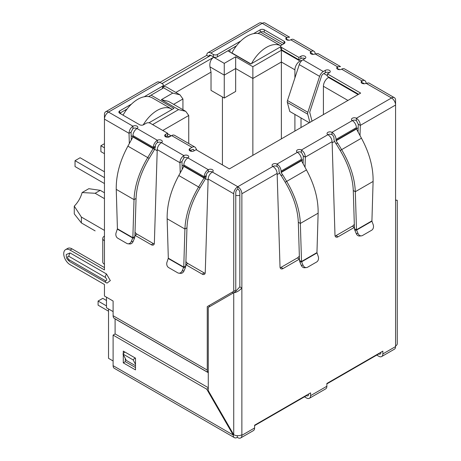 <?xml version="1.0" encoding="UTF-8"?>
<svg xmlns="http://www.w3.org/2000/svg" width="461" height="461" viewBox="0 0 461 461"><rect width="100%" height="100%" fill="white"/><g stroke="black" fill="none" stroke-linecap="round" stroke-linejoin="round"><path stroke-width="0.69" d="M307.712 114.184A3.239 1.873 -60 0 1 307.637 113.544A3.239 1.873 -60 0 1 307.85 112.3L287.491 100.55A3.239 1.873 120 0 0 287.278 101.789A3.239 1.873 120 0 0 287.353 102.428L307.712 114.184L309.913 122.396M287.491 100.55L299.258 64.615L319.617 76.37L307.85 112.3M309.319 122.741L289.773 111.458L287.353 102.428M319.617 76.37A5.757 3.325 -60 0 1 323.305 71.524L325.345 70.349A2.881 1.66 180 0 1 328.48 69.991A2.881 1.66 180 0 1 330.255 71.524A2.881 1.66 180 0 1 329.413 72.7A2.881 1.66 0 0 0 325.345 72.7L323.305 73.875A2.881 1.66 -60 0 0 321.461 76.301L309.694 112.23L312.022 121.18M304.986 58.599A2.881 1.66 0 0 0 300.912 58.599L298.878 59.774L298.878 57.423L300.912 56.248A2.881 1.66 180 0 1 304.047 55.885A2.881 1.66 180 0 1 305.827 57.423A2.881 1.66 180 0 1 304.986 58.599L302.946 59.774A5.757 3.325 120 0 0 299.258 64.615M298.878 59.774L281.573 49.782L281.573 47.431L298.878 57.423M253.521 33.653L260.194 29.798A2.881 1.66 180 0 1 264.268 29.798L284.114 41.26A2.881 1.66 180 0 1 284.961 42.435A2.881 1.66 180 0 1 284.114 43.611L281.573 45.08A2.881 1.66 0 0 0 280.726 46.256L280.726 48.607A2.881 1.66 0 0 0 281.573 49.782M280.726 46.256A2.881 1.66 0 0 0 281.573 47.431M284.114 41.26L284.114 43.611L264.268 32.149A2.881 1.66 0 0 0 260.194 32.149L257.889 33.48M236.441 45.864L217.442 56.836L217.442 54.484L240.809 40.994M213.368 56.836L210.827 55.366A2.881 1.66 60 0 0 209.386 55.222A2.881 1.66 60 0 0 208.787 56.542L206.753 55.366A5.757 3.325 60 0 1 207.946 52.727A5.757 3.325 60 0 1 210.827 53.015L213.368 54.484L213.368 56.836A2.881 1.66 0 0 0 217.442 56.836M213.368 54.484A2.881 1.66 0 0 0 217.442 54.484M144.195 96.77L162.474 86.219A2.881 1.66 0 0 0 163.315 85.043A2.881 1.66 0 0 0 162.474 83.867L159.927 82.398L206.753 55.366M313.97 51.257A5.757 3.325 -60 0 1 315.163 53.897A2.881 1.66 180 0 1 311.089 53.897A2.881 1.66 180 0 1 310.247 52.721A2.881 1.66 180 0 1 311.089 51.546A5.757 3.325 -60 0 1 313.97 51.257L293.611 39.508A5.757 3.325 120 0 0 290.73 39.79A2.881 1.66 180 0 1 286.661 39.79A2.881 1.66 180 0 1 285.82 38.615A2.881 1.66 180 0 1 286.661 37.439L262.228 23.332A5.757 3.325 -120 0 0 259.353 23.05L207.946 52.727M132.952 128.533L131.062 132.146L129.028 133.321C129.218 130.296 130.526 127.922 132.952 126.181A2.881 1.66 180 0 1 136.093 125.824A2.881 1.66 180 0 1 137.868 127.357A2.881 1.66 180 0 1 137.026 128.533A2.881 1.66 0 0 0 132.952 128.533L132.952 126.181L108.525 112.075A5.757 3.325 120 0 0 104.451 119.128L104.451 114.426A5.757 3.325 -120 0 1 105.644 111.793L157.051 82.116A5.757 3.325 -120 0 1 159.927 82.398L108.525 112.075A5.757 3.325 -120 0 0 105.644 111.793M162.474 86.219L162.474 88.57A2.881 1.66 0 0 0 163.315 87.394L163.315 85.043M162.474 88.57L148.563 96.603M127.115 108.986L119.722 113.25A2.881 1.66 180 0 1 118.875 112.075A2.881 1.66 180 0 1 119.722 110.899L131.483 104.111M358.629 94.269L327.379 76.226L327.379 73.875L360.663 93.093L229.353 168.91L196.063 149.692L194.029 150.868A2.881 1.66 180 0 1 189.955 150.868A2.881 1.66 180 0 1 189.114 149.692A2.881 1.66 180 0 1 189.955 148.517L191.995 147.341A5.757 3.325 -60 0 1 194.87 147.053L174.512 135.298A5.757 3.325 120 0 0 171.636 135.586L169.596 136.761A2.881 1.66 180 0 1 165.528 136.761L167.562 135.586L167.562 133.235L150.257 123.243A2.881 1.66 0 0 0 146.189 123.243L143.642 124.712A2.881 1.66 180 0 1 139.568 124.712L119.722 113.25L119.722 110.899M329.413 72.7L327.379 73.875M194.242 150.741L193.839 149.981A2.881 1.66 -60 0 0 193.436 149.548A2.881 1.66 -60 0 0 191.995 149.692L189.955 150.868L189.955 148.517M194.87 147.053A5.757 3.325 -60 0 1 195.683 147.923L196.853 150.148M165.528 134.41L165.528 136.761A2.881 1.66 180 0 1 164.686 135.586A2.881 1.66 180 0 1 165.528 134.41L167.562 133.235M157.385 142.639L157.385 140.288A2.881 1.66 180 0 1 160.52 139.925A2.881 1.66 180 0 1 162.301 141.464A2.881 1.66 180 0 1 161.454 142.639A2.881 1.66 0 0 0 157.385 142.639A2.881 1.66 120 0 0 155.345 146.166L153.311 147.341A5.757 3.325 -60 0 1 157.385 140.288L137.026 128.533A5.757 3.325 120 0 0 132.952 135.586L153.311 147.341L153.282 148.344L147.716 157.581L127.899 146.143L132.947 136.975L132.952 135.586M208.28 172.022L208.28 169.671L187.921 157.916A2.881 1.66 0 0 0 183.853 157.916L183.853 155.564A2.881 1.66 180 0 1 186.987 155.207A2.881 1.66 180 0 1 188.762 156.74A2.881 1.66 180 0 1 187.921 157.916A5.757 3.325 120 0 0 183.853 164.969L204.206 176.724A5.757 3.325 -60 0 1 208.28 169.671A2.881 1.66 180 0 1 211.42 169.314A2.881 1.66 180 0 1 213.195 170.847A2.881 1.66 180 0 1 212.354 172.022A2.881 1.66 0 0 0 208.28 172.022A2.881 1.66 120 0 0 206.246 175.549L204.206 176.724L204.027 178.015L198.61 186.97L178.793 175.526L183.847 166.363L183.853 164.969M299.448 259.094A4.316 2.495 -60 0 1 299.414 259.111L283.066 268.55A4.316 2.495 -60 0 1 280.91 268.763A4.316 2.495 -60 0 1 280.017 266.907L277.136 173.405C276.848 170.443 275.442 168.121 272.918 166.438A2.881 1.66 180 0 1 272.076 165.263A2.881 1.66 180 0 1 273.851 163.73A2.881 1.66 180 0 1 276.992 164.087A5.757 3.325 60 0 1 281.06 171.14L281.158 172.483L282.501 174.811L281.06 175.641L279.718 173.313A3.336 1.925 60 0 1 279.026 170.985L279.026 169.965A2.881 1.66 -120 0 0 276.992 166.438A2.881 1.66 0 0 0 272.918 166.438L237.801 186.717A5.757 3.325 120 0 0 233.727 193.77L233.727 291.329L235.767 290.153L235.767 192.594A2.881 1.66 -60 0 1 237.801 189.068A2.881 1.66 60 0 1 239.835 192.594L239.835 286.857L235.208 291.882L208.28 307.429L208.28 390.651L233.727 434.729A5.757 3.325 0 0 0 241.869 434.729L241.869 435.317A5.757 3.325 60 0 1 240.677 437.95A5.757 3.325 60 0 1 237.801 437.668L237.294 437.374A5.757 3.325 -60 0 1 234.413 437.656A5.757 3.325 -60 0 1 233.22 435.023L206.753 389.182L113.106 335.112L113.106 365.671A5.757 3.325 -60 0 0 114.299 368.31L234.413 437.656M299.483 260.338L299.869 261.963L301.632 261.808L299.483 260.338L298.313 222.26C297.76 209.34 293.392 195.994 285.221 182.216L281.198 175.56L282.639 174.731L286.661 181.386C295.219 195.833 299.783 209.847 300.347 223.435L318.13 213.172C318.355 199.14 314.471 184.734 306.473 169.948L301.517 160.728L301.419 159.385A5.757 3.325 -120 0 0 297.351 152.332A2.881 1.66 180 0 1 296.504 151.162A2.881 1.66 180 0 1 298.284 149.623A2.881 1.66 180 0 1 301.419 149.986C303.845 151.715 305.153 154.095 305.343 157.12L305.044 167.343M354.417 227.359A4.316 2.495 -60 0 1 354.382 227.377L338.034 236.816A4.316 2.495 -60 0 1 335.879 237.029A4.316 2.495 -60 0 1 334.986 235.173L332.104 141.671C331.816 138.709 330.41 136.387 327.886 134.704A2.881 1.66 180 0 1 327.045 133.529A2.881 1.66 180 0 1 328.82 131.99A2.881 1.66 180 0 1 331.96 132.353A5.757 3.325 60 0 1 336.029 139.406L356.388 127.651A5.757 3.325 -120 0 0 352.319 120.598A2.881 1.66 180 0 1 351.472 119.422A2.881 1.66 180 0 1 353.253 117.889A2.881 1.66 180 0 1 356.388 118.246L356.388 120.598L358.278 124.211L360.312 125.386L360.012 135.603M240.677 437.95L253.406 430.603A5.757 3.325 -120 0 0 254.599 427.969L254.599 425.198L310.581 392.87L310.581 395.642A5.757 3.325 60 0 1 309.389 398.281L325.679 388.877A5.757 3.325 -120 0 0 326.866 386.243L326.866 383.471L382.855 351.144L382.855 353.915L395.578 346.574L395.578 200.235C397.808 200.235 397.808 200.235 395.578 200.235C397.808 200.235 397.808 200.235 395.578 200.235L395.578 105.027L360.312 125.386C360.122 122.361 358.814 119.981 356.388 118.246L391.51 97.974L366.057 83.28A2.881 1.66 180 0 1 361.989 83.28A2.881 1.66 180 0 1 361.142 82.104A2.881 1.66 180 0 1 361.989 80.929A5.757 3.325 -60 0 1 364.864 80.646A5.757 3.325 -60 0 1 366.057 83.28L368.863 82.951L394.386 97.686A5.757 3.325 -60 0 1 395.578 100.325L395.578 105.027A5.757 3.325 -120 0 0 391.51 97.974A5.757 3.325 -60 0 1 394.386 97.686M364.864 80.646L344.505 68.891A5.757 3.325 120 0 0 341.63 69.173A2.881 1.66 180 0 1 337.556 69.173A2.881 1.66 180 0 1 336.714 67.998A2.881 1.66 180 0 1 337.556 66.822L337.556 69.173L339.071 69.075M290.73 39.79L311.089 51.546L311.089 53.897A2.881 1.66 -60 0 1 312.529 53.753A2.881 1.66 -60 0 1 313.019 54.381M341.63 69.173L361.989 80.929L361.989 83.28A2.881 1.66 -60 0 1 363.429 83.136A2.881 1.66 -60 0 1 363.919 83.764M356.388 128.671L356.486 128.994L336.127 140.743L336.029 140.426L356.388 128.671L356.388 127.651M356.388 120.598A2.881 1.66 0 0 0 352.319 120.598L331.96 132.353L331.96 134.704A2.881 1.66 60 0 1 333.995 138.231L333.995 139.251A3.336 1.925 60 0 0 334.686 141.579L336.029 143.907L337.608 142.996L341.63 149.652C350.187 164.093 354.751 178.113 355.316 191.701L356.491 229.78L371.923 220.871L373.099 181.438C373.324 167.406 369.44 152.994 361.441 138.208L356.486 128.994M336.029 140.426L336.029 139.406M336.127 140.743L337.469 143.071M337.608 142.996L336.167 143.826L340.189 150.482C348.355 164.237 352.717 177.583 353.282 190.526L355.316 191.701L373.099 181.438M371.923 220.871L371.946 221.211L356.601 230.074L354.451 228.604L353.282 190.526M358.001 233.439L356.238 233.594L354.837 230.229L356.601 230.074L358.001 233.439A4.316 3.406 84.9 0 0 361.395 235.859A4.316 3.406 84.9 0 0 362.536 235.49L371.618 230.252A4.316 3.406 84.9 0 0 373.191 224.668L371.946 221.211M354.837 230.229L354.451 228.604M356.238 233.594A4.316 3.406 84.9 0 0 359.632 236.015L361.395 235.859M331.96 134.704A2.881 1.66 0 0 0 327.886 134.704L301.419 149.986L301.419 152.337L303.309 155.945L305.343 157.12L332.104 141.671M303.079 163.776L303.309 155.945M280.144 267.737A4.316 2.495 120 0 0 281.031 267.374L297.38 257.935A4.316 2.495 120 0 0 299.35 255.964M335.112 235.997A4.316 2.495 120 0 0 336 235.64L352.348 226.201A4.316 2.495 120 0 0 354.319 224.23M358.047 132.036L358.278 124.211M318.13 213.172L316.955 252.605L301.523 261.514L300.347 223.435L298.313 222.26M316.955 252.605L318.223 256.408A4.316 3.406 -95.1 0 1 316.649 261.986L307.568 267.23A4.316 3.406 -95.1 0 1 306.427 267.593A4.316 3.406 -95.1 0 1 303.033 265.173L301.632 261.808L316.978 252.945M303.033 265.173L301.269 265.334L299.869 261.963M301.269 265.334A4.316 3.406 84.9 0 0 304.663 267.755L306.427 267.593M206.246 175.549L206.211 176.551L204.177 177.727L183.881 166.006M206.211 176.551L205.462 178.845L183.847 166.363M178.793 175.526C170.806 190.301 166.922 204.707 167.141 218.756L184.919 229.019L183.749 267.098L185.783 265.922L186.959 227.843C187.512 214.924 191.874 201.572 200.051 187.8L205.462 178.845M186.959 227.843L184.919 229.019C185.483 215.448 190.047 201.428 198.61 186.97L200.051 187.8M168.317 258.189L183.749 267.098L182.233 270.757A4.316 3.406 95.1 0 1 178.845 273.177A4.316 3.406 95.1 0 1 177.704 272.814L168.622 267.57A4.316 3.406 95.1 0 1 167.049 261.992L168.317 258.189L167.141 218.756M185.783 265.922L185.403 267.547L183.639 267.392L168.294 258.529M178.845 273.177L180.608 273.338A4.316 3.406 -84.9 0 0 183.997 270.918L185.403 267.547M155.345 146.166L155.317 147.168L153.282 148.344L132.987 136.623M155.317 147.168L154.568 149.456L132.947 136.975M127.899 146.143C119.906 160.918 116.022 175.324 116.247 189.367L134.024 199.636L132.854 237.715L134.889 236.539L136.058 198.46C136.617 185.541 140.98 172.189 149.151 158.417L154.568 149.456M136.058 198.46L134.024 199.636C134.589 186.06 139.153 172.045 147.716 157.581L149.151 158.417M117.417 228.8L132.854 237.715L131.339 241.374A4.316 3.406 95.1 0 1 127.951 243.794A4.316 3.406 95.1 0 1 126.804 243.425L117.722 238.181A4.316 3.406 95.1 0 1 116.155 232.603L117.417 228.8L116.247 189.367M134.889 236.539L134.508 238.164L132.745 238.009L117.399 229.146M127.951 243.794L129.714 243.95A4.316 3.406 -84.9 0 0 133.102 241.529L134.508 238.164M277.136 173.405L241.869 193.77A5.757 3.325 -120 0 0 237.801 186.717L237.801 189.068M301.419 152.337A2.881 1.66 0 0 0 297.351 152.337L276.992 164.087L276.992 166.438M210.827 53.015L262.228 23.332A5.757 3.325 -60 0 1 265.11 23.05L289.612 37.197L286.661 37.439L286.661 39.79L288.171 39.692M380.821 352.319L380.821 352.74A2.881 1.66 60 0 1 380.221 354.06A2.881 1.66 60 0 1 378.781 353.915L326.866 383.892M308.547 394.046L308.547 394.466A2.881 1.66 60 0 1 307.948 395.786A2.881 1.66 60 0 1 306.513 395.642L254.599 425.618M239.835 286.857L241.869 288.033C239.155 290.891 236.441 292.458 233.727 292.735L233.727 434.729L233.22 435.023L113.106 365.671M395.578 345.986A5.757 3.325 0 0 0 397.267 343.635L397.267 200.235M317.969 53.568L315.163 53.897L337.556 66.822L340.512 66.58L317.969 53.568M183.853 157.916L181.962 161.529L179.923 162.704C180.118 159.685 181.427 157.305 183.853 155.564L161.454 142.639C158.936 144.316 157.529 146.638 157.236 149.606L154.36 243.108A4.316 2.495 60 0 1 153.467 244.964A4.316 2.495 60 0 1 151.306 244.751L134.958 235.312A4.316 2.495 60 0 1 134.929 235.294M241.869 193.77L241.869 434.729M237.801 186.717L212.354 172.022C209.83 173.699 208.424 176.021 208.136 178.989L205.254 272.491A4.316 2.495 60 0 1 204.361 274.347A4.316 2.495 60 0 1 202.2 274.134L185.858 264.695A4.316 2.495 60 0 1 185.823 264.677M182.193 169.36L181.962 161.529M180.228 172.927L179.923 162.704L157.236 149.606M185.921 261.548A4.316 2.495 -120 0 0 187.892 263.519L204.24 272.958A4.316 2.495 -120 0 0 205.128 273.321M135.021 232.165A4.316 2.495 -120 0 0 136.992 234.136L153.34 243.575A4.316 2.495 -120 0 0 154.228 243.932M131.299 139.971L131.062 132.146M129.334 143.538L129.028 133.321L104.451 119.128L104.451 240.786A5.757 3.325 180 0 1 102.763 238.435A5.757 3.325 180 0 1 104.451 236.084M102.763 238.435L102.763 261.94A5.757 3.325 0 0 0 104.451 264.291L104.451 269.933L70.043 250.069A8.926 5.152 -120 0 0 65.583 249.632A8.926 5.152 -120 0 0 63.733 253.717A8.926 5.152 -120 0 0 70.043 264.649L104.451 284.512L104.451 296.031L113.106 301.027L113.106 315.716L207.26 370.079L207.26 306.605L209.3 305.43L209.3 306.842M104.451 267.582L72.083 248.894A8.926 5.152 -120 0 0 67.617 248.456L65.583 249.632M135.499 365.723L126.337 360.433L122.966 354.036L124.81 351.979L134.987 357.857L133.143 359.914L135.499 364.38M135.499 358.819L134.987 357.857M122.966 354.036L133.143 359.914M207.26 306.605L233.727 291.329M68.925 259.652A4.46 2.576 120 0 0 69.847 261.692C65.733 258.195 66.995 257.941 66.315 256.61L66.251 254.524L70.043 252.928L106.485 273.967L110.323 280.611L107.044 283.1L106.289 282.731A4.46 2.576 -60 0 1 105.367 280.691L68.925 259.652C67.081 257.492 67.081 256.391 68.925 256.356L105.367 277.401C107.211 279.562 107.211 280.657 105.367 280.691M113.106 315.716A5.757 3.325 -60 0 0 114.299 318.355L208.28 372.615A5.757 3.325 -60 0 1 207.26 370.079M115.106 333.954L115.094 318.891L208.28 372.69M382.855 353.915A5.757 3.325 60 0 1 381.662 356.555A5.757 3.325 60 0 1 378.781 356.267L376.746 355.091M395.578 346.574A5.757 3.325 60 0 1 394.386 349.208L381.662 356.555M309.389 398.281A5.757 3.325 60 0 1 306.513 397.993L304.473 396.817M237.294 435.685L237.294 437.374M123.283 353.685L123.283 351.098L135.499 358.151L135.499 369.901L123.283 362.853L123.283 354.642M209.271 393.544L209.271 392.363M208.28 387.713L115.141 333.937L113.106 335.112M125.317 358.502L125.317 361.678L135.499 367.555M208.28 388.3L206.753 389.182M125.317 361.678L123.283 362.853M104.451 192.767L100.227 190.33L88.817 188.693L82.116 192.56L95.139 193.268L104.451 198.645M104.451 230.385L81.395 217.073L74.267 206.153A18.717 10.805 120 0 0 82.116 192.56M108.525 308.956L108.525 358.324L113.106 360.969M113.106 311.601L106.485 307.781L106.485 297.207M120.638 113.781L120.638 112.726M161.967 83.574L210.827 55.366M229.964 52.076L229.964 49.604M191.811 151.346L190.468 150.574M301.638 60.777L301.016 60.42L301.016 61.451M301.016 117.947L301.016 127.536M327.379 75.639L323.818 73.581M260.407 32.04L282.282 44.671M280.726 46.74L250.726 64.062L227.826 50.837M151.07 95.15L173.976 108.375L148.966 122.816M163.315 86.322L213.674 57.245C210.694 59.44 209.45 62.644 209.951 66.851L224.259 75.114L235.663 68.528L252.864 78.462L252.864 155.334M294.907 77.903L294.907 69.824A7.197 4.155 -60 0 1 299.996 61.008L301.016 60.42M329.004 77.166L328.497 77.46A7.197 4.155 120 0 0 323.409 86.276L323.409 114.605M167.971 137.228L168.68 136.819A7.197 4.155 -60 0 1 170.679 136.139M234.545 46.959L235.3 47.397M125.219 110.081L125.974 110.519M294.907 131.062L294.907 114.42M152.597 124.597L178.557 109.609L161.356 99.68L172.754 93.093L179.951 94.816L182.936 98.971L182.936 109.701M179.951 94.816L166.167 86.858L163.315 86.501M161.356 99.68L168.553 101.397L185.754 111.332L188.733 115.486L188.733 143.509M178.557 109.609L185.754 111.332M213.674 57.245L224.259 63.359L235.663 56.778L252.864 66.707L281.366 50.249L281.366 62.005L294.907 69.824M252.864 66.707L252.864 78.462L281.366 62.005L281.366 138.876M235.663 56.778L235.663 91.451L224.259 98.032L224.259 63.359M175.837 92.442L211.029 72.123L209.951 66.851M222.427 164.911L222.427 96.971M224.259 98.032L211.029 90.391L211.029 72.123M74.267 206.153L74.267 213.887L81.395 222.945L95.139 230.88M100.227 190.33L95.139 193.268M81.395 222.945L81.395 217.073M106.485 300.497L102.774 298.353L98.089 301.056L106.485 305.902M98.089 301.056L98.089 305.17L108.525 311.192M251.487 63.624A28.789 16.625 -60 0 1 266.504 47.316A28.789 16.625 -60 0 1 280.818 45.841L261.56 34.719A28.789 16.625 120 0 0 247.165 36.148A28.789 16.625 120 0 0 231.895 52.923L231.895 53.188M250.963 63.929L231.895 52.923M143.198 124.919A28.789 16.625 -60 0 1 157.178 110.433A28.789 16.625 -60 0 1 171.578 109.003A28.789 16.625 -60 0 1 172.201 109.401M171.578 109.003L152.234 97.841A28.789 16.625 120 0 0 137.839 99.265A28.789 16.625 120 0 0 123.041 115.169M104.451 147.808L100.89 145.751L100.89 151.629L104.451 153.686M104.451 177.664L75.034 160.682L80.122 157.743L104.451 171.786M75.034 160.682L75.034 166.559L104.451 183.541M100.89 145.751L104.451 143.694M302.946 59.774L323.305 71.524M300.912 58.599L300.912 56.248M264.268 32.149L264.268 29.798M260.194 32.149L260.194 29.798M325.345 70.349L325.345 72.7M193.839 149.981L192.854 149.416M191.995 147.341L171.636 135.586M361.441 138.208L340.189 150.482M297.38 257.935L299.414 259.111M281.031 267.374L283.066 268.55M336 235.64L338.034 236.816M352.348 226.201L354.382 227.377M281.06 171.14L301.419 159.385M301.419 160.405L281.06 172.16M301.517 160.728L281.158 172.483M285.221 182.216L306.473 169.948M182.233 270.757L183.997 270.918M131.339 241.374L133.102 241.529M208.136 178.989L233.727 193.77M185.858 264.695L187.892 263.519M153.34 243.575L151.306 244.751M136.992 234.136L134.958 235.312M104.451 240.786L104.451 264.291M70.043 250.069L72.083 248.894M204.24 272.958L202.2 274.134M106.485 273.967A4.46 2.576 120 0 0 105.367 277.401M70.043 252.928A4.46 2.576 120 0 0 68.925 256.356M106.485 282.829A4.46 2.576 -60 0 1 106.289 282.731L69.847 261.692M241.869 435.317L254.599 427.969M310.581 395.642L326.866 386.243M358.168 127.801L356.411 128.815M334.594 141.412L332.139 142.824M303.205 159.535L301.442 160.549M279.625 173.146L277.17 174.563M239.835 195.401A7.197 4.155 180 0 1 235.767 195.401M232.713 291.917L232.713 293.323M208.095 180.147L205.56 178.678M183.887 166.167L182.066 165.119M157.201 150.759L154.666 149.295M132.993 136.784L131.172 135.73M172.754 93.093L163.286 87.63M281.366 50.249L299.996 61.008M328.497 77.46L358.122 94.563M168.68 136.819L167.055 135.88M173.641 104.336L182.936 98.971M162.779 130.475L188.733 115.486M323.409 86.276L347.94 100.44M395.578 200.022L396.691 200.235L396.143 200.305M171.198 135.839L167.562 133.736"/></g></svg>
